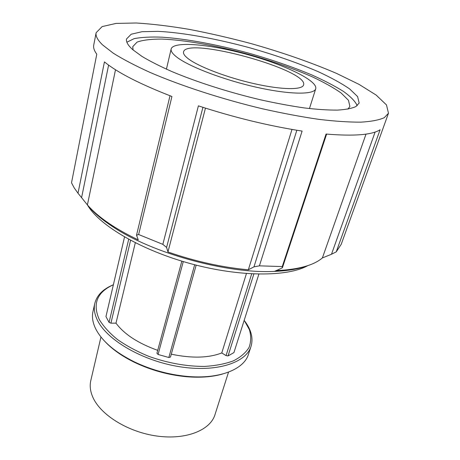 <?xml version="1.0" encoding="UTF-8"?>
<svg xmlns="http://www.w3.org/2000/svg" width="460" height="460" viewBox="0 0 460 460"><rect width="100%" height="100%" fill="white"/><g stroke="black" fill="none" stroke-linecap="round" stroke-linejoin="round"><path stroke-width="0.69" d="M196.184 265.138L170.476 357.075L168.837 357.5L158.079 354.47L156.929 353.257L181.838 261.142M170.476 357.075L196.173 265.132M194.672 264.747L168.837 357.5M158.079 354.47L183.281 261.573M258.877 274.137L233.916 352.601L228.039 355.925L226.05 355.609L221.772 352.947L246.433 273.556M228.039 355.925L253.857 273.987M251.695 273.884L226.05 355.609M221.772 352.947C208.552 358.047 191.728 358.466 171.298 354.188M135.309 242.776L115.983 323.15L110.917 323.173L109.072 322.408L105.955 316.56L124.528 236.969M157.717 350.353C138.178 343.344 124.269 334.276 115.983 323.15M251.022 346.449L248.446 354.321C244.018 369.437 219.282 379.454 186.806 376.372C168.578 374.618 151.185 369.828 134.63 362.003C115.069 352.268 102.114 341.257 95.766 328.969C92.69 322.719 91.758 316.894 92.977 311.5L94.794 303.416C93.593 308.74 94.547 314.496 97.658 320.683C107.352 340.308 142.749 360.91 179.515 366.712C216.303 372.629 246.042 362.894 251.022 346.449C253.385 338.456 251.361 330.102 244.956 321.385M105.167 341.74C112.522 349.537 122.469 356.488 135.004 362.589C151.242 370.271 168.302 374.969 186.185 376.688C200.077 377.861 212.181 376.987 222.485 374.055M112.838 284.993C102.873 289.202 96.859 295.343 94.794 303.416M244.191 320.309L249.383 329.642C251.235 335.88 251.125 341.809 249.061 347.421C245.812 352.711 240.591 357.19 233.392 360.858C225.13 363.923 215.401 365.78 204.2 366.436C186.145 366.39 167.739 363.055 148.982 356.431C137.201 351.584 126.741 345.989 117.599 339.641C109.486 333.04 103.379 326.33 99.268 319.493C92.345 303.767 97.048 292.18 113.378 284.752M110.917 323.173L130.577 240.321M128.685 239.303L109.072 322.408M388.481 113.24L341.205 244.352L336.243 251.85L380.104 129.749C372.1 134.924 354.091 136.355 326.065 134.044L282.262 266.576L259.405 265.845L302.105 131.083C268.841 125.913 234.266 117.507 198.392 105.857L162.846 244.358L138.638 234.525L171.925 96.491C139.898 84.065 117.403 72.53 104.437 61.893L78.01 193.229L74.221 187.91L71.518 182.798L96.778 54.2C94.225 50.732 93.213 47.696 93.736 45.091L96.134 32.717L102.114 26.599L116.052 23.414L136.298 23C152.329 23.983 170.045 26.122 189.439 29.405C209.386 33.246 229.724 37.921 250.447 43.424C281.899 52.296 310.569 62.272 336.45 73.358L358.955 84.329L376.136 95.053L386.48 104.926L388.481 113.24L384.272 117.691C379.12 120.031 371.364 121.515 360.997 122.147C349.157 122.222 335.053 121.29 318.694 119.335C301.242 116.788 282.555 113.287 262.62 108.824C222.243 99.21 180.952 85.773 149.822 72.323C135.159 65.648 122.998 59.282 113.332 53.233L102.603 44.925C97.606 40.089 95.45 36.018 96.134 32.717M375.113 132.043L331.487 254.259L336.243 251.85M331.487 254.259L322.379 257.939C313.8 265.288 298.523 269.514 276.546 270.612L282.417 267.737L326.623 134.096M282.262 266.576L282.417 267.737M296.844 130.249L253.972 266.852L259.405 265.845M253.972 266.852L248.337 269.796C222.025 267.363 195.224 261.424 167.946 251.976L166.589 247.434L202.923 107.329M162.846 244.358L166.589 247.434M170.005 95.755L136.528 235.204L138.638 234.525M136.528 235.204L138.259 239.861C128.484 235.232 119.738 230.414 112.016 225.411C101.407 218.488 93.202 211.657 87.406 204.913L81.587 197.656L108.6 65.096M78.01 193.229L81.587 197.656M87.412 204.993C93.167 212.192 101.729 219.506 113.102 226.947C152.409 253.351 227.171 273.941 274.453 271.388C288.667 270.79 300.156 268.743 308.924 265.236M115.506 69.753L87.406 204.913M205.459 108.134L167.946 251.976M248.337 269.796L292.002 129.438M322.379 257.939L366.016 134.113M188.105 58.621C184.638 55.925 183.12 53.693 183.54 51.928C186.455 36.19 309.12 69.977 303.565 84.991C302.249 90.091 281.761 89.901 254.294 83.691C226.855 77.527 198.162 66.51 188.105 58.621M176.295 56.729C172.391 53.601 170.677 51.014 171.16 48.961C173.391 40.831 210.283 44.24 247.388 54.533C284.533 64.693 317.964 80.649 315.721 88.78C314.145 94.898 289.438 94.72 256.007 87.135C222.617 79.597 187.973 66.159 176.295 56.729M133.084 49.95L132.75 46.65L137.109 42.084C142.945 40.037 151.242 39.037 161.995 39.083C185.081 40.003 216.269 45.592 247.52 54.05C271.314 60.777 292.836 68.339 312.081 76.728C323.897 82.282 333.575 87.699 341.113 92.995L348.49 100.309L349.893 106.467L347.921 109.129M126.874 42.216L134.096 38.669C141.41 37.231 150.771 36.737 162.184 37.185C186.306 38.818 217.074 44.574 247.836 52.911C271.193 59.501 292.64 66.895 312.167 75.101C324.34 80.563 334.719 85.968 343.298 91.316C350.612 96.542 355.247 101.326 357.213 105.662M132.877 49.772C128.018 45.448 125.908 41.837 126.546 38.945L131.192 34.224L142.019 31.711L157.895 31.349C182.637 32.545 215.93 38.634 249.28 47.667C274.672 54.838 297.683 62.853 318.32 71.725C331.01 77.59 341.429 83.312 349.583 88.883L357.598 96.583L359.168 103.023L355.867 106.576C351.785 108.433 345.661 109.606 337.496 110.107C328.198 110.17 317.17 109.451 304.405 107.945C290.818 105.978 276.27 103.287 260.762 99.86C229.339 92.477 196.978 82.133 171.965 71.599C160.126 66.355 150.161 61.312 142.077 56.476L132.877 49.772M307.82 265.615C287.753 276.926 240.149 277.138 190.998 263.775C141.835 250.453 100.234 225.992 87.975 205.856L87.555 205.171M228.534 372.128L214.952 414.747C210.295 430.203 186.105 440.07 157.102 436.074C128.121 432.181 100.406 414.885 92.793 397.112C90.258 391.27 89.596 385.75 90.804 380.552L100.964 336.99M186.185 376.688L186.806 376.372M135.004 362.589L134.63 362.003M274.453 271.388L279.847 268.996M113.102 226.947L112.016 225.411M171.16 48.961L166.416 69.172M315.721 88.78L309.448 108.571"/></g></svg>
